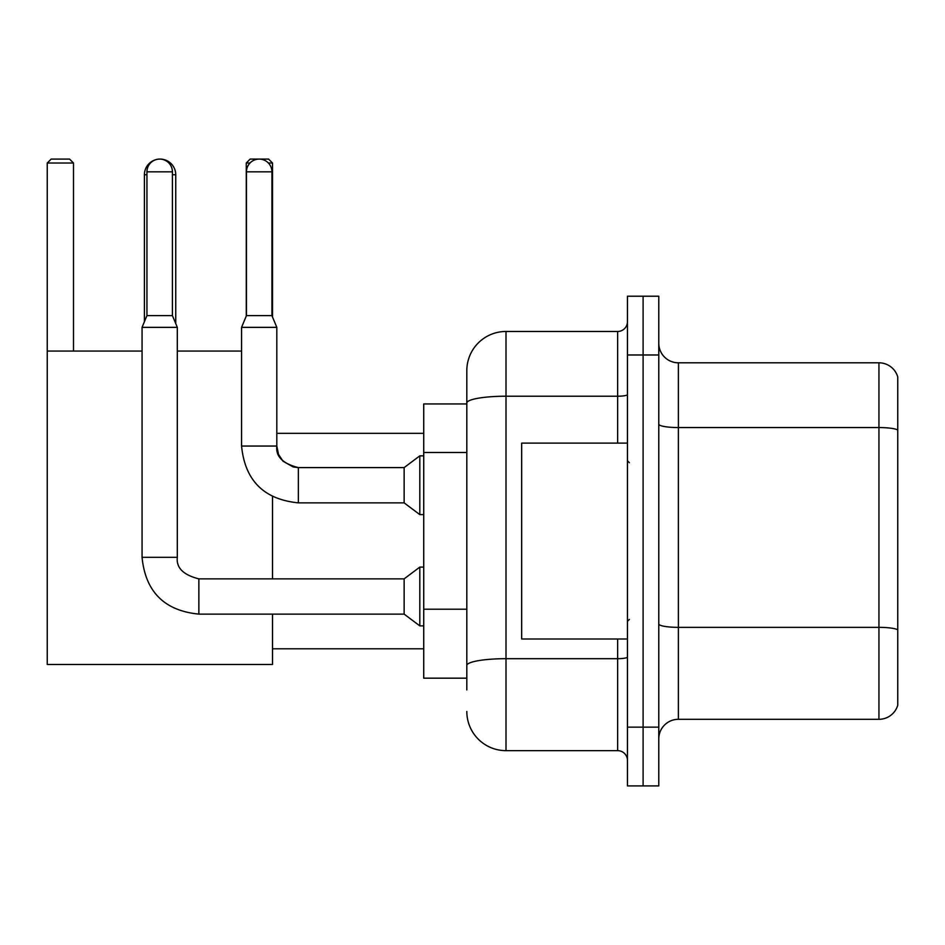 <?xml version="1.0" encoding="UTF-8"?>
<svg xmlns="http://www.w3.org/2000/svg" width="945" height="945" viewBox="0 0 945 945"><rect width="100%" height="100%" fill="white"/><g stroke="black" fill="none" stroke-linecap="round" stroke-linejoin="round"><path stroke-width="1.42" d="M466.818 689.921L466.818 403.019L466.818 403.94L423.726 403.94L423.726 678.167L466.818 678.167M627.445 727.142L627.445 785.909L643.108 785.909L643.108 727.142L643.108 785.909L658.783 785.909L658.783 727.142L643.108 727.142L643.108 354.977L643.108 727.142L627.445 727.142L627.445 354.977L643.108 354.977L643.108 296.21L643.108 354.977L658.783 354.977L658.783 727.142M658.783 354.977L658.783 296.21L627.445 296.21L627.445 354.977M617.64 443.122L617.64 396.215L506 396.215A39.17 6.804 180 0 0 466.818 403.019L466.818 370.641A39.17 39.17 0 0 1 506 331.471L506 750.649L617.64 750.649L617.64 638.997M506 331.471L617.64 331.471A9.793 9.793 0 0 0 627.445 321.678M466.818 672.297L466.818 665.493A39.17 6.804 180 0 1 506 658.689L617.64 658.689A9.793 1.701 0 0 0 627.445 656.988M466.818 370.641L466.818 392.187M627.445 760.441A9.793 9.793 0 0 0 617.64 750.649M506 750.649A39.17 39.17 0 0 1 466.818 711.467M658.783 738.895A19.585 19.585 0 0 1 678.368 719.31L878.944 719.31L878.944 362.809L678.368 362.809A19.585 19.585 0 0 1 658.783 343.224A19.585 19.585 0 0 0 678.368 362.809L678.368 719.31M897.75 376.913A19.585 19.585 0 0 0 878.944 362.809A19.585 19.585 0 0 1 897.75 376.913L897.75 705.206A19.585 19.585 0 0 1 878.944 719.31M897.75 430.27L897.75 629.795A19.585 3.402 180 0 0 878.944 627.35L678.368 627.35A19.585 3.402 -0 0 1 658.783 623.948M144.408 321.713L144.408 174.766A15.675 15.675 0 0 1 156.173 159.587M159.87 159.103A15.675 15.675 0 0 1 160.071 159.091A15.675 15.675 0 0 1 175.746 174.766L172.415 174.766M175.746 323.592L175.746 174.766M272.514 614.12L272.514 664.465L47.25 664.465L47.25 163.012L51.172 159.091L69.576 159.091L73.497 163.012L47.25 163.012M73.497 351.056L73.497 163.012M47.25 351.056L142.057 351.056M177.317 351.056L241.566 351.056M272.514 578.86L272.514 496.633M250 163.012L246.267 163.012L250.177 159.091L268.593 159.091L272.514 163.012L272.514 317.012M272.514 163.012L268.38 163.012M246.267 163.012L246.267 316.067M172.415 315.606L146.947 315.606L146.947 171.825A12.734 12.734 0 0 1 159.681 159.091A12.734 12.734 0 0 1 172.415 171.825L172.415 315.606L177.317 327.36L177.317 557.314C176.124 567.768 183.306 574.95 198.863 578.86L198.863 614.12C164.395 610.718 145.459 591.783 142.057 557.314L142.057 327.36L177.317 327.36M404.141 596.496L404.141 614.12L198.863 614.12C164.395 610.718 145.459 591.783 142.057 557.314L177.317 557.314C176.124 567.768 183.306 574.95 198.863 578.86C183.306 574.95 176.124 567.768 177.317 557.314C176.124 567.768 183.306 574.95 198.863 578.86L404.141 578.86L404.141 596.496M404.141 578.86L419.804 567.106L419.804 625.874L423.726 625.874M271.924 315.606L246.456 315.606L246.456 171.825A12.734 12.734 0 0 1 259.19 159.091A12.734 12.734 0 0 1 271.924 171.825L271.924 315.606L276.814 327.36L241.566 327.36L241.566 446.052L276.779 446.052M276.814 327.36L276.814 446.052C275.633 456.506 282.815 463.688 298.36 467.598L404.141 467.598L404.141 502.858L298.36 502.858L298.36 467.633M404.141 467.598L419.804 455.856L419.804 514.612L423.726 514.612M627.445 443.122L521.664 443.122L521.664 638.997L627.445 638.997M466.818 452.501L423.726 452.501M466.818 609.206L423.726 609.206M627.445 394.514A9.793 1.701 0 0 1 617.64 396.215L617.64 331.471M897.75 429.999A19.585 3.402 180 0 0 878.944 427.553L678.368 427.553A19.585 3.402 0 0 1 658.783 424.151M146.947 174.766L144.408 174.766M146.947 171.825L172.415 171.825M246.456 171.825L271.924 171.825M272.514 648.79L423.726 648.79M276.814 433.33L423.726 433.33M142.057 557.314C145.459 591.783 164.395 610.718 198.863 614.12C164.395 610.718 145.459 591.783 142.057 557.314M404.141 614.12L419.804 625.874M419.804 567.106L423.726 567.106M146.947 315.606L142.057 327.36M241.566 446.052C244.968 480.521 263.903 499.456 298.36 502.858C263.903 499.456 244.968 480.521 241.566 446.052C244.968 480.521 263.903 499.456 298.36 502.858M404.141 502.858L419.804 514.612M276.814 446.052L278.527 454.462L283.134 461.29L293.316 467.007L298.36 467.598M246.456 315.606L241.566 327.36M419.804 455.856L423.726 455.856M629.394 462.707L627.445 460.747M629.394 619.412L627.445 621.361"/></g></svg>
